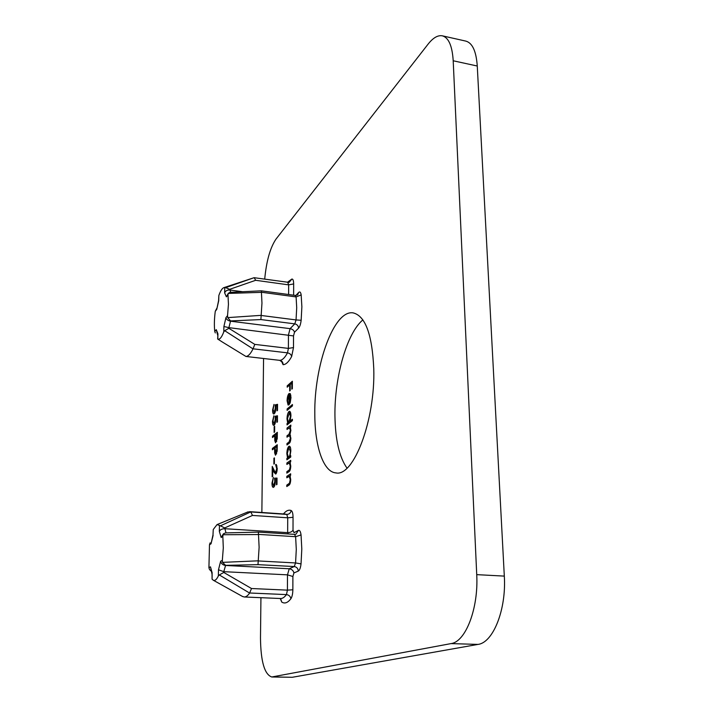 <?xml version="1.0" encoding="UTF-8"?>
<svg xmlns="http://www.w3.org/2000/svg" width="713" height="713" viewBox="0 0 713 713"><rect width="100%" height="100%" fill="white"/><g stroke="black" fill="none" stroke-linecap="round" stroke-linejoin="round"><path stroke-width="1.07" d="M301.038 563.885L295.574 562.949L296.287 549.447L295.628 536.684L301.046 534.937L301.804 548.992L301.038 563.885C300.547 567.887 299.629 570.293 298.292 571.086L293.916 572.958C293.382 570.605 291.813 569.206 289.228 568.76L225.388 565.462C222.688 564.954 221.11 563.546 220.656 561.229L222.331 560.311L223.303 547.932L222.839 536.479L221.173 537.513L223.285 533.975M258.373 532.174L259.122 547.299L257.99 564.651L225.602 565.347L222.518 562.37L258.356 560.81M258.667 534.536L223.107 534.732L222.839 536.479M216.262 329.638L217.928 333.791L217.804 339.103C219.693 339.789 221.681 337.383 223.775 331.884L223.9 326.501L225.95 317.606L227.536 315.636L228.445 304.308L227.982 294.781L226.404 296.84L224.648 292.883L224.764 287.606L223.944 287.615C222.233 288.159 220.531 290.788 218.846 295.485L218.722 300.681L216.752 309.371L215.273 311.287C214.265 319.05 214.105 325.779 214.773 331.483L216.262 329.638L217.759 335.458M261.519 292.348L228.231 293.426L229.889 292.339L261.359 290.824L261.965 303.132L260.896 319.567L230.584 320.93L228.882 327.641L228.864 328.319L254.799 344.388L253.017 348.889C250.584 353.8 248.222 356.322 245.94 356.455L222.376 342.044L245.94 356.455M228.231 293.426L227.982 294.781M362.89 319.896C346.776 333.123 334.361 377.534 334.941 415.92C335.297 439.769 339.308 457.167 346.99 468.111M373.764 368.559C372.177 334.379 365.306 315.823 353.131 312.882C333.871 309.594 314.05 365.555 314.807 413.905C314.754 446.062 323.274 472.068 335.966 472.906C353.577 476.97 375.439 420.144 373.764 368.559M276.715 468.691L275.61 464.582L276.065 464.448L277.223 468.405C277.134 471.284 276.635 473.174 275.717 474.074L273.979 472.202L272.714 469.314L272.66 476.391L272.161 476.739L272.241 466.418L275.414 472.817L276.715 468.691L277.214 468.735M272.393 448.441L277.259 444.725L277.143 451.222L275.485 455.206L274.657 452.96L274.612 448.094L272.384 449.787L272.393 448.441L273.97 448.584M274.166 426.668L274.665 426.267L274.621 432.007L274.122 432.408L274.166 426.668L274.657 426.713M277.544 404.324L277.5 410.421L277 410.848L277.036 405.795L275.771 406.098L275.851 407.756C275.735 410.768 275.2 412.774 274.238 413.763L273.694 413.977C272.963 413.781 272.589 412.471 272.589 410.064L273.979 404.414L273.079 409.717L274.264 412.417L275.352 407.943L275.129 404.904L277.544 404.324M286.876 463.013L290.717 460.322L290.708 461.748L290.013 462.229L290.761 466.115C290.574 469.43 289.915 471.329 288.792 471.801L286.831 473.129L286.84 471.703L289.514 469.715L290.289 466.195L289.282 462.96L286.867 464.43L286.876 463.013L288.712 463.174M287.027 428.067L290.833 425.073L290.824 426.472L290.164 426.989L290.877 430.349L289.941 434.689L290.859 438.174C290.672 441.187 290.057 442.933 289.015 443.424L286.956 444.957L286.965 443.557L289.023 442.015L290.387 438.29L289.514 435.554L286.991 437.185L286.991 435.795L288.925 434.315L290.414 430.465L289.54 427.773L287.018 429.449L287.027 428.067L288.596 428.21M287.107 408.977L292.446 404.529L292.437 405.92L287.107 410.349L287.107 408.977L288.578 409.119M287.214 385.831L292.375 381.232L292.357 388.674L291.813 389.146L291.84 383.077L290.236 384.494L290.218 390.546L289.683 391.009L289.71 384.967L287.205 387.186L287.214 385.831L288.569 385.974M260.931 597.69L260.486 638.144C260.771 661.548 264.532 674.489 271.778 676.985L451.026 643.598C465.642 641.905 478.646 608.287 476.73 574.642L453.201 60.774C452.265 45.935 448.655 37.62 442.363 35.828C437.862 34.999 433.094 37.78 428.058 44.179L275.976 239.14C270.182 247.723 266.421 261.065 264.701 279.166M263.56 358.487L261.867 512.487M287.544 400.198L288.097 405.029L287.081 400.768C287.196 397.23 287.847 394.806 289.041 393.514L290.298 393.701L290.993 397.462L290.227 402.613L288.908 404.939L288.943 394.957L287.544 400.198M292.401 419.253L292.392 420.652L287.045 424.903L287.045 423.522L287.695 422.996L287 418.986C287.125 415.34 287.794 412.854 288.988 411.535L289.567 411.303C290.441 411.597 290.895 413.112 290.931 415.848L290.102 421.08L292.401 419.253M290.735 455.652L290.726 457.069L286.893 459.796L286.893 458.388L287.553 457.915L286.849 453.753C286.974 450.055 287.642 447.577 288.854 446.338L289.389 446.16C290.298 446.463 290.77 448.058 290.815 450.928L290.013 456.16L290.735 455.652M286.813 476.373L290.672 473.788L290.663 475.223L289.968 475.696L290.717 479.635C290.53 482.968 289.87 484.849 288.738 485.286L286.778 486.551L286.778 485.125L289.469 483.209L290.244 479.697L289.228 476.4L286.813 477.79L286.813 476.373L288.756 476.525L289.977 475.714M277.464 415.777L277.419 421.909L276.92 422.328L276.956 417.239L275.681 417.506L275.762 419.182C275.655 422.203 275.111 424.199 274.149 425.171L273.623 425.376C272.874 425.171 272.5 423.843 272.5 421.392L273.881 415.75L272.99 421.062L274.175 423.816L275.271 419.351L275.049 416.285L277.464 415.777M272.5 436.178L277.348 432.31L277.232 438.771L275.566 442.782L274.755 440.581L274.71 435.75L272.482 437.515L272.5 436.178L273.997 436.311M273.917 458.245L274.416 457.88L274.371 463.726L273.872 464.083L273.917 458.245L274.416 458.29M277.027 478.084L276.983 484.439L276.475 484.778L276.51 479.519L275.218 479.573L275.298 481.32C275.191 484.43 274.639 486.409 273.658 487.237L273.222 487.38C272.402 487.157 271.992 485.713 271.983 483.049L273.391 477.443L272.482 482.79L273.685 485.847L274.799 481.409L274.576 478.191L277.027 478.084M247.661 512.041L250.789 511.952L252.491 515.437L224.702 527.941L226.003 532.896M442.363 35.828L465.865 41.113C472.425 42.967 476.222 51.265 477.264 66.015L453.201 60.774M476.73 574.642L504.314 576.104L477.264 66.015M504.314 576.104C506.48 609.463 493.146 642.752 477.977 644.409L451.026 643.598M272.571 676.922L292.268 677.288L477.977 644.409M292.268 677.288L271.778 676.985M253.605 277.856L254.202 277.705L255.664 280.298L229.675 289.318L225.629 287.66L253.694 277.829M293.916 572.958L292.891 576.496L287.482 574.847L223.793 571.674L223.775 572.45L251.502 588.519L249.612 593.056C247.794 595.729 245.985 597.039 244.194 596.977L242.322 596.362M212.135 574.455L212.073 579.152L213.321 580.248C214.978 580.961 216.654 579.526 218.347 575.935L218.481 569.785L220.656 561.229M221.173 537.513L219.337 531.426L219.47 525.419L217.046 524.59L213.258 529.501L212.991 534.946M213.116 535.41L211.039 543.787L209.488 544.75L208.918 567.708L210.478 566.844L212.216 573.109M288.302 533.966L287.651 532.647L224.684 528.698C221.948 528.77 220.165 529.679 219.337 531.426M254.799 344.388L288.4 348.39L288.453 334.967L290.093 328.648L230.388 321.18C227.857 320.574 226.386 319.388 225.95 317.606M261.234 315.476L296.047 319.932L294.772 323.862L290.093 328.648C292.517 329.183 293.979 330.386 294.487 332.24L293.524 335.921L228.882 327.641L223.9 326.501M242.304 291.679L229.666 289.986C227.108 289.933 225.433 290.895 224.648 292.883M216.752 309.371L218.597 300.556L218.846 295.485M224.764 287.606L225.629 287.66M227.536 315.636L227.714 317.615L261.243 315.342M253.017 348.889L224.684 330.689L223.775 331.884M217.804 339.103L222.403 342.053M215.273 311.287L216.832 308.239M215.308 332.935L214.773 331.483M222.331 560.311L222.518 562.37M249.612 593.056L219.31 574.945L218.347 575.935M212.073 579.152L212.055 573.76M211.021 571.042L209.479 569.482L208.918 567.708M209.488 544.75L210.13 542.825M219.47 525.419L220.388 525.837L250.744 511.934M212.982 535.071L213.258 529.501M217.928 333.791L217.67 339.04M224.684 330.689L228.864 328.319M228.294 293.31L226.404 296.84M227.714 317.615L230.584 320.93M223.107 534.732L224.069 533.476L225.611 532.914L258.436 532.103L294.558 534.358L295.628 536.684L258.659 534.402M225.602 565.347L223.793 571.674L218.481 569.785M220.388 525.837L224.702 527.941M223.775 572.45L219.31 574.945M250.789 511.952L286.795 514.412L287.713 517.807L287.651 532.647C290.262 532.558 292.045 531.729 293.016 530.178L294.014 532.691L298.337 530.427C299.665 529.955 300.565 531.461 301.046 534.937M211.039 543.787L212.982 534.946M212.046 574.25L210.478 566.844M292.366 383.139L291.84 383.077M290.236 385.02L289.71 384.967M287.553 400.813L287.081 400.768M290.182 394.779L290.539 394.155M290.244 393.638L289.041 393.514M289.407 395.002L288.943 394.957M289.407 394.699L289.371 403.175L290.521 397.934L290.173 395.358L289.407 394.699M290.004 403.237L289.371 403.175M290.868 395.43L290.173 395.358M290.984 397.979L290.521 397.934M288.596 423.665L287.045 423.522M289.246 423.148L287.695 422.996M289.487 422.961L289.228 422.265M287.464 419.03L287 418.986M290.111 412.827L290.423 412.266M290.084 411.642L288.988 411.535M291.662 421.231L290.102 421.08M288.934 422.016L290.458 416.249L289.407 412.756L287.464 418.665L288.48 422.194L290.485 422.167M290.922 416.294L290.458 416.249M290.619 427.88L289.54 427.773L290.298 427.185M288.622 443.709L286.965 443.557M290.851 438.335L290.387 438.29M288.613 435.946L286.991 435.795M289.451 435.554L290.2 434.983M290.877 430.509L290.414 430.465M288.658 458.53L286.893 458.388M289.326 458.067L287.553 457.915M289.433 457.987L289.13 457.229M287.321 453.798L286.849 453.753M289.933 447.684L290.253 447.096M289.861 446.427L288.854 446.338M290.726 456.222L290.013 456.16M290.565 457.185L288.792 457.033C289.736 456.097 290.253 454.181 290.343 451.293L288.845 447.755L287.312 453.468L288.391 457.167L290.351 457.336M290.806 451.329L290.343 451.293M289.05 463.004L290.057 462.3M288.703 471.854L286.84 471.703M290.244 469.778L289.514 469.715M290.761 466.24L290.289 466.195M290.396 463.058L289.282 462.96M289.068 485.054L286.778 485.125M290.209 483.271L289.469 483.209M290.717 479.733L290.244 479.697M290.334 476.489L289.228 476.4M277.535 405.849L276.974 405.091L275.129 404.904M274.728 413.148L274.603 412.649M273.088 410.109L272.589 410.064M275.049 412.497L274.264 412.417M275.842 407.996L275.352 407.943M276.974 405.091L277.544 404.957M277.455 417.292L276.956 417.239M274.657 424.547L274.523 424.039M272.99 421.445L272.5 421.392M274.968 423.896L274.175 423.816M275.762 419.396L275.271 419.351M276.992 417.248L276.894 416.463L275.049 416.285M276.894 416.463L277.464 416.347M276.697 441.472L275.762 441.356L276.84 434.065L275.209 435.358L275.762 441.356M275.316 440.634L274.755 440.581M275.2 435.795L274.71 435.75M277.339 434.11L276.84 434.065M276.733 441.347L275.976 441.276M275.218 453.005L274.657 452.96M275.111 448.129L274.612 448.094M276.724 449.243L276.751 446.463L275.12 447.711L275.673 453.771L276.724 449.243L277.223 449.288M277.25 446.507L276.751 446.463M276.653 453.762L275.886 453.7M276.439 464.644L275.61 464.582M276.305 473.316L276.091 472.871M273.551 469.377L272.714 469.314M276.528 472.79L275.69 472.728M277.018 479.555L276.51 479.519M274.255 486.56L274.095 485.999M272.482 483.084L271.983 483.049M274.558 485.918L273.685 485.847M275.298 481.453L274.799 481.409M276.582 479.519L276.448 478.343L274.576 478.191M276.448 478.343L277.027 478.316M261.359 290.824L295.36 295.432L296.091 296.92L296.706 307.713L296.047 319.932L301.153 320.271L301.875 306.804L301.171 294.915C300.717 292.143 299.87 291.332 298.631 292.482L297.686 294.808M301.171 294.915L296.091 296.92L261.511 292.25M283.471 513.957C286.029 510.722 288.596 509.581 291.171 510.517C292.357 511.212 292.981 513.476 293.043 517.308L293.016 530.178M292.891 576.496L292.856 589.785L287.419 590.141L287.482 574.847L289.228 568.76L294.219 566.55L257.99 564.651M280.245 598.51L281.76 602.075C284.728 603.956 287.776 602.841 290.895 598.724C292.116 596.826 292.767 593.84 292.856 589.785M260.896 319.567L294.772 323.862C297.089 324.379 298.355 325.805 298.587 328.132C299.843 326.67 300.699 324.05 301.153 320.271M298.587 328.132L294.487 332.24M293.524 335.921L293.498 347.579L291.653 356.518C288.729 361.91 285.868 364.628 283.079 364.673L281.466 361.135M287.366 282.321L291.902 279.033L289.202 282.312L288.025 282.428M293.631 295.191L293.658 283.934C293.604 280.61 293.016 278.979 291.902 279.033M295.895 295.458L298.631 292.482M283.079 364.673C283.097 362.284 281.991 360.849 279.754 360.35L245.878 356.455L279.754 360.35C282.277 360.27 284.852 357.774 287.491 352.855L253.062 348.809M291.171 510.517C290.672 513.021 289.22 514.323 286.795 514.412L285.325 514.082M258.347 560.953L295.574 562.949L294.219 566.55C296.688 566.942 298.052 568.457 298.292 571.086M244.194 596.977L280.53 598.519C282.508 598.59 284.478 597.289 286.448 594.606L249.657 592.993M251.502 588.519L287.419 590.141L286.448 594.606C288.917 594.945 290.405 596.318 290.895 598.724M293.043 517.308L287.713 517.807L252.491 515.437M288.622 294.514L288.658 284.861L255.664 280.298M229.675 289.318L230.798 292.285M281.769 361.259L281.974 361.883L279.674 360.341M293.498 347.579L288.4 348.39L287.491 352.855C289.808 353.318 291.198 354.539 291.653 356.518M287.794 282.401L288.658 284.861L293.658 283.934M296.082 534.09L298.337 530.427M281.76 602.075L280.69 598.84M290.12 442.113L289.023 442.015M290.084 434.422L288.925 434.315M289.915 470.58L288.64 470.482M289.888 484.056L288.587 483.958M275.191 436.864L274.701 436.819M277.312 436.864L276.813 436.819M275.102 449.208L274.612 449.172M274.861 472.273L273.979 472.202M249.568 511.64L285.467 514.091M223.944 287.615L253.712 277.82M213.321 580.248L242.785 596.621M217.046 524.59L248.142 511.836M254.202 277.705L288.872 282.393M295.36 295.432L297.651 294.834M224.069 533.476L223.285 533.966M294.558 534.358L296.038 534.108M288.48 422.194L290.244 422.363M289.407 412.756L290.628 412.88M289.514 435.554L290.53 435.652M289.22 447.621L290.476 447.737M273.881 412.577L274.968 412.684M273.81 423.968L274.897 424.075M275.673 453.771L276.626 453.851M275.895 465.892L277.018 465.981M275.414 472.817L276.484 472.897M273.373 485.945L274.505 486.034"/></g></svg>
